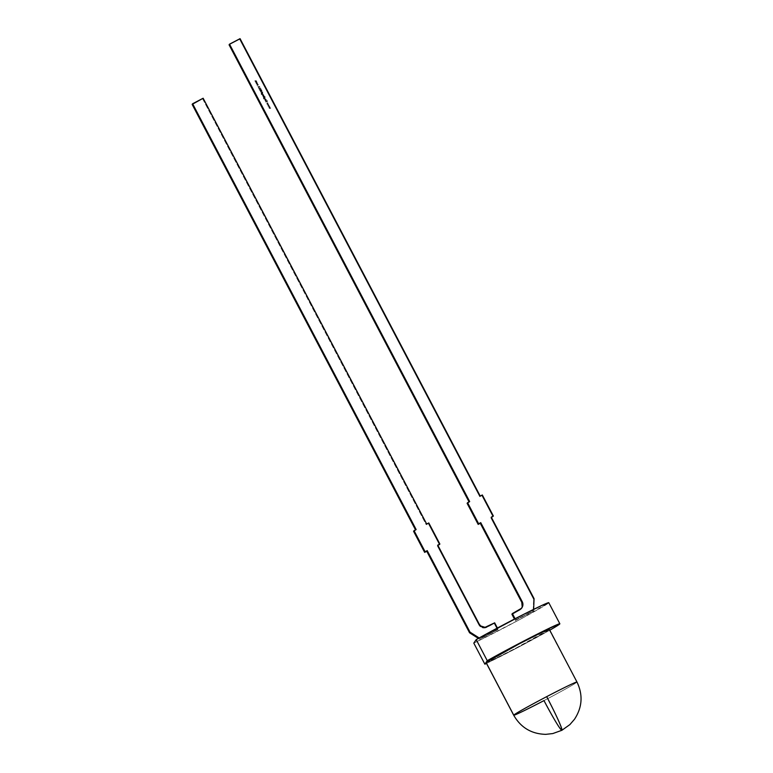 <?xml version="1.0" encoding="UTF-8"?>
<svg xmlns="http://www.w3.org/2000/svg" width="773" height="773" viewBox="0 0 773 773"><rect width="100%" height="100%" fill="white"/><g stroke="black" fill="none" stroke-linecap="round" stroke-linejoin="round"><path stroke-width="0.58" stroke-dasharray="3.87 2.9" d="M473.801 643.107A47.636 1.498 152.3 0 0 519.814 619.521A47.636 1.498 152.3 0 0 548.753 602.824A47.636 1.498 152.3 0 0 548.782 602.708L519.814 619.521L473.801 643.107A47.636 1.498 152.3 0 0 519.814 619.521A47.636 1.498 152.3 0 0 548.753 602.824L559.816 623.898M486.033 662.538A35.732 1.121 152.3 0 0 517.253 647.416A35.732 1.121 152.3 0 0 549.284 629.406L576.948 682.105A35.732 1.121 -27.7 0 1 543.979 700.599A35.732 1.121 -27.7 0 1 513.707 715.228M543.979 700.599C563.266 690.453 574.252 684.279 576.948 682.105A35.732 1.121 -27.7 0 1 543.979 700.599A35.732 2.116 -117.6 0 0 561.884 730.292M548.936 629.338L576.977 682.018M486.12 662.567A35.732 1.121 152.3 0 0 518.19 646.924A35.732 1.121 152.3 0 0 549.284 629.406A35.732 1.121 152.3 0 0 549.303 629.319M549.767 630.198A47.636 1.498 -27.7 0 1 486.497 663.408L518.354 647.262L549.767 630.198A47.636 1.498 -27.7 0 1 486.497 663.408M576.948 682.105L549.284 629.406L516.316 647.9L494.362 659.002L486.062 662.451M192.148 104.403L203.135 98.239L202.69 98.905L426.232 524.693L428.339 523.592L439.402 544.675L428.339 523.592L428.793 522.935L428.339 523.592L439.402 544.675M437.924 545.448L437.296 545.777L437.75 545.11L437.296 545.777L437.924 545.448L437.296 545.777L478.796 624.816L480.255 626.623L484.603 627.985L494.208 623.482L497.532 629.802L497.976 629.145L497.397 628.034L497.976 629.145L480.072 638.508L479.183 637.947M437.75 545.11L437.296 545.777L478.796 624.816A5.952 5.942 34.5 0 0 486.835 627.338L494.208 623.482L497.532 629.802L479.618 639.165L478.39 638.392L479.618 639.165L497.976 629.145L479.618 639.165L478.39 638.392M413.584 531.302L415.526 529.872M203.135 98.239L202.69 98.905L426.232 524.693L428.793 522.935M437.296 545.777L478.796 624.816A5.952 5.942 34.5 0 0 486.835 627.338L494.662 622.825L494.208 623.482L497.532 629.802L497.976 629.145L497.397 628.034M479.618 639.165L497.532 629.802L480.072 638.508M478.796 624.816L479.25 624.159M467.114 503.329L469.047 501.899M229.079 44.815L239.611 39.307L229.079 44.815L239.611 39.307L479.753 496.72L481.859 495.619L492.932 516.693L481.859 495.619L482.313 494.962L481.859 495.619L492.932 516.693M491.454 517.475L490.826 517.794L491.454 517.475L490.826 517.794L533.621 599.307L533.138 611.192L515.233 620.555L514.451 619.076M511.91 614.226L519.282 610.37L511.91 614.226L519.282 610.37L522.2 606.882M268.163 106.481L269.68 106.374L268.511 106.307L269.178 105.418L268.076 105.486L268.685 104.49L267.729 105.65L268.84 105.611L268.163 106.481L269.69 106.365L268.511 106.307L269.188 105.437L268.076 105.486L268.685 104.49L267.729 105.65L268.84 105.611L268.173 106.51L269.68 106.374L268.511 106.307L269.197 105.428L268.076 105.486L268.695 104.481L267.729 105.65L268.849 105.601L268.163 106.481L269.69 106.365L268.521 106.297L269.178 105.399L268.086 105.476L268.695 104.481L267.738 105.64L268.849 105.601L268.173 106.51L269.69 106.365L268.511 106.307L269.178 105.418L268.076 105.486L268.772 104.655L268.076 105.486L269.178 105.399L268.511 106.307L269.69 106.365L268.173 106.51L268.84 105.611L268.173 106.51M265.178 100.79L266.492 100.287L265.187 100.78M265.931 99.157L264.434 99.35L265.796 99.263L264.994 100.442L266.221 99.804L265.922 99.166L264.424 99.359L265.786 99.273L264.994 100.442L266.221 99.804L265.922 99.166L264.424 99.359L265.786 99.273L264.994 100.442L266.221 99.804L265.931 99.157L264.424 99.359L265.796 99.263L265.004 100.432L266.231 99.785L264.994 100.442L266.231 99.785L265.931 99.157L264.424 99.359L265.535 98.886L265.922 99.765L265.922 99.166M263.564 97.166L265.149 96.538L264.347 96.76L263.351 95.823L263.419 97.437L265.149 96.538L264.347 96.76L263.351 95.823L263.419 97.437L265.149 96.538L264.347 96.76L263.351 95.823L263.419 97.437L265.158 96.519L264.356 96.751L263.361 95.813L263.332 97.292M262.134 94.992L263.448 94.509L262.144 94.982M262.897 93.407L262.54 92.779L261.206 93.523L261.873 94.721L261.361 93.601L262.598 94.374L262.897 93.407L262.54 92.779L261.206 93.523L261.873 94.721L261.554 93.485L262.598 94.374L262.549 92.76L261.158 94.296L261.873 94.721L261.632 93.436L262.598 94.374L262.549 92.76L261.206 93.523L261.873 94.721L261.564 93.465L262.598 94.374L262.414 93.021L262.607 94.354L261.641 94.064L262.607 94.354L262.907 93.388M261.496 91.137L262.028 90.596L261.332 90.48L260.211 91.34L261.641 91.069L262.028 90.596L261.332 90.48L260.211 91.34L261.641 91.069L262.037 90.576L261.342 90.47L260.211 91.34L261.641 91.069L262.037 90.576L261.342 90.47L260.211 91.34L261.651 91.05L262.028 90.596L261.332 90.48L262.037 90.576L261.487 91.146M259.873 88.335L259.119 88.219L259.177 89.204L259.187 88.383L260.714 88.364L260.153 87.716L260.424 88.48L259.11 88.228L258.907 88.953L259.544 89.272L259.187 88.383L260.491 88.634L260.153 87.716L260.424 88.48L259.11 88.228L258.907 88.953L259.554 89.262L259.187 88.383L260.501 88.624L260.153 87.716L260.424 88.48L259.11 88.228L258.916 88.934L259.119 88.219L259.177 89.195L259.197 88.364L260.501 88.624L260.163 87.697L260.424 88.48L259.119 88.219L259.863 88.344M257.129 83.977L256.984 82.643L256.163 83.668L257.477 83.581L256.984 82.643L256.163 83.668L257.486 83.561L256.994 82.624L256.163 83.668L257.486 83.561L257.138 83.957L257.438 82.991L257.477 83.581L256.472 82.682L256.163 83.668L256.472 82.682L256.163 83.658L257.129 83.977L256.163 83.668L257.486 83.561L257.129 83.977M255.699 82.701L256.501 81.59L255.882 81.532L256.491 82.006L255.689 82.721L256.916 82.073L256.192 80.643L254.723 80.875L256.056 80.75L255.245 81.87L256.501 81.59L255.689 82.721L256.916 82.073L256.636 81.484L256.192 80.643L254.723 80.875L256.056 80.75L255.167 81.725L256.501 81.59L255.699 82.701L256.926 82.064L256.192 80.643L254.723 80.875L256.066 80.73L255.167 81.725L256.51 81.58L255.699 82.701L256.926 82.064L256.201 80.624L254.723 80.875L256.201 80.624L254.732 80.865L256.056 80.75L255.245 81.87L256.501 81.59L255.689 82.721L256.926 82.064L255.689 82.721M257.911 85.494L258.201 84.46L257.612 84.054L258.114 84.991L257.409 85.359L256.916 84.421L256.936 85.146L257.911 85.494L258.201 84.46L257.612 84.054L257.853 85.33L256.916 84.421L256.936 85.146L257.911 85.494L258.211 84.45L257.622 84.035L257.853 85.33L256.926 84.402L256.936 85.146L257.911 85.494L258.211 84.45L257.622 84.035L258.288 85.03L256.936 85.146L257.921 85.474L258.211 84.45L257.622 84.035L258.124 84.972L257.08 85.059L256.926 84.402L256.945 85.127L257.921 85.474L258.211 84.45L257.911 85.494M258.897 87.523L259.834 86.528L257.738 86.634L258.501 86.76L258.578 88.228L259.844 86.518L257.738 86.634L258.501 86.76L258.578 88.228L259.844 86.518L257.747 86.615L258.907 87.513L258.578 88.228L259.844 86.518L257.747 86.615L258.511 86.75L258.588 88.219L259.834 86.528L257.738 86.634L259.834 86.528M260.23 90.605L261.622 89.919L259.776 90.19L261.052 88.837L259.602 89.726L260.23 90.605L261.622 89.919L259.776 90.19L261.052 88.837L259.593 90.267L261.622 89.919L259.776 90.19L261.061 88.827L259.593 90.267L261.622 89.919L259.776 90.19L261.061 88.827L259.602 90.257L261.622 89.919L259.593 90.267L260.24 90.596M262.849 92.171L261.197 91.649L262.057 91.784L260.569 91.977L261.921 91.89L261.119 93.069L262.772 92.016L260.559 91.987L261.912 91.9L261.119 93.069L262.772 92.016L260.559 91.987L261.912 91.9L261.129 93.06L262.859 92.151L260.569 91.977L261.921 91.89L261.129 93.06L262.859 92.151L261.119 93.069L262.859 92.151L262.047 92.402L262.057 91.784L262.047 92.402M262.52 95.736L263.835 95.243L263.506 94.664L262.52 95.736L263.835 95.243L263.506 94.664L262.52 95.736L263.835 95.243L263.622 94.76L262.598 95.881M265.187 97.765L264.83 97.137L263.448 98.654L264.173 99.089L263.912 97.813L264.888 98.741L264.83 97.137L263.496 97.891L264.173 99.089L263.854 97.842L264.888 98.741L264.839 97.127L263.496 97.891L264.173 99.089L263.854 97.842L264.888 98.741L265.197 97.756L264.888 98.741L264.839 97.127L263.496 97.891L264.173 99.089L263.67 97.958L263.612 98.596L263.922 97.804L264.888 98.741L265.197 97.756L264.897 98.722L263.931 98.432L264.897 98.722L265.187 97.765M265.864 102.113L267.632 101.379L266.907 101.563L267.072 100.306L266.753 101.534L265.352 101.128L266.685 101.688L265.864 102.113L267.632 101.379L266.907 101.563L267.072 100.306L266.753 101.534L265.352 101.128L266.685 101.688L265.864 102.113L267.642 101.369L266.907 101.563L267.072 100.306L266.753 101.534L265.352 101.128L266.695 101.669L265.864 102.113L267.642 101.369L266.917 101.553L267.197 100.509L266.907 101.563L267.081 100.297L266.753 101.534L267.072 100.306L266.762 101.524L265.361 101.108L266.695 101.669L265.458 101.331L266.695 101.669L265.96 102.249L267.564 101.215L265.951 102.258M267.139 104.529L268.656 104.432L267.487 104.365L268.163 103.495L267.062 103.543L267.671 102.548L266.704 103.708L267.816 103.669L267.158 104.558L268.656 104.432L267.487 104.365L268.163 103.495L267.062 103.543L267.671 102.548L266.704 103.708L267.816 103.669L267.158 104.558L268.656 104.432L267.487 104.365L268.163 103.456L267.062 103.543L267.68 102.529L266.704 103.708L267.825 103.659L267.168 104.548L268.666 104.413L267.158 104.558L268.666 104.413L267.497 104.345L268.173 103.485L267.072 103.524L267.68 102.529L266.704 103.708L267.825 103.659L266.724 103.737L267.825 103.659L267.168 104.548L267.816 103.669M270.618 108.143L269.545 108.239L270.221 107.37L269.11 107.418L269.719 106.423L268.762 107.582L269.864 107.544L269.197 108.452L270.695 108.317L269.535 108.249L270.192 107.36L269.101 107.428L269.709 106.442L268.762 107.631L269.854 107.563L269.197 108.452L270.695 108.317L269.535 108.249L270.192 107.36L269.535 108.249L270.695 108.317L269.545 108.239L270.202 107.35L269.101 107.428L269.709 106.442L268.762 107.631L269.854 107.563L269.207 108.442L270.705 108.307L269.545 108.239L270.221 107.37L269.101 107.428L269.709 106.442L268.762 107.631L269.854 107.563L269.207 108.442L270.608 108.152M480.207 496.063L479.753 496.72L239.611 39.307L240.065 38.65L239.611 39.307L479.753 496.72L482.313 494.962M534.066 598.65L533.621 599.307L534.066 598.65L533.621 599.307L490.826 517.794L491.28 517.137L490.826 517.794L533.621 599.307L533.138 611.192L515.233 620.555L515.678 619.898L515.079 618.748L515.678 619.898L515.233 620.555L533.592 610.535L515.678 619.898L515.079 618.748M533.641 609.375L533.592 610.535L533.641 609.375L533.592 610.535L515.233 620.555M515.678 619.898L533.138 611.192L533.621 599.307M519.282 610.37A5.952 5.942 34.5 0 0 521.64 608.138A5.952 5.942 34.5 0 1 519.282 610.37L519.736 609.713M255.167 81.725L256.066 80.73L255.245 81.87M256.994 82.624L256.163 83.658L256.472 82.682L257.438 83.001L256.984 82.643M256.549 82.837L256.636 83.851L257.293 83.069L256.549 82.837L256.307 83.59L257.051 83.822L257.283 83.078L256.539 82.856L256.307 83.59L257.322 83.503L256.549 82.837L256.317 83.581L256.539 82.856L256.317 83.581L257.051 83.813L257.293 83.069L256.549 82.837L257.293 83.069L256.549 82.837L256.317 83.581L257.051 83.822L256.307 83.59L256.549 82.837M258.066 84.537L257.853 85.33L257.09 85.049L257.863 85.32L257.602 84.218L258.066 84.537M257.834 86.779L258.511 86.75L257.824 86.798M258.723 86.74L259.042 87.339L259.525 86.702L258.723 86.74L259.042 87.339L259.515 86.711L258.713 86.75L259.042 87.339L259.525 86.702L258.713 86.75L259.032 87.349L259.515 86.711L258.713 86.75L259.032 87.349L259.525 86.702L258.713 86.75L259.032 87.349L259.515 86.711L258.713 86.75M259.564 89.069L259.042 88.586L259.554 89.088M260.501 88.624L260.163 87.697L260.501 88.624M259.786 90.17L261.129 88.992L259.873 89.658L260.298 90.412L259.786 90.17M261.545 89.755L260.298 90.412L261.535 89.774M261.187 90.567L260.211 91.34M261.216 93.514L261.883 94.702L261.216 93.514M262.405 93.04L261.564 93.282L262.414 93.021M262.018 93.233L262.105 94.238L262.743 93.456L262.018 93.233L261.786 93.977L262.511 94.219L262.733 93.465L262.008 93.243L261.786 93.977L262.52 94.209L262.733 93.465L262.511 94.219L262.743 93.456L261.738 93.562L262.52 94.209L262.743 93.456L262.008 93.243L262.743 93.456L262.018 93.233L262.095 94.258L262.018 93.233M264.337 96.113L263.361 95.813L263.062 96.789L263.004 96.239L263.912 95.765L264.347 96.76L264.327 96.132M263.574 97.156L263.351 95.823L263.342 97.272M263.429 97.427L265.158 96.519L263.419 97.437M263.96 96.954L264.182 96.2L263.438 95.958L263.535 96.992L264.182 96.2L263.438 95.958L263.216 96.712L263.951 96.963L264.182 96.2L263.438 95.958L263.216 96.712L264.221 96.635L263.438 95.958L263.207 96.722L263.429 95.978L263.207 96.722L263.96 96.954L264.182 96.2L263.429 95.978L263.207 96.722L263.951 96.963L263.207 96.722L263.854 95.939L263.96 96.954M264.83 97.137L263.506 97.881L264.182 99.07L263.506 97.881L263.448 98.654L263.854 97.649M263.622 98.577L263.854 97.833L264.095 98.925L263.622 98.577M264.704 97.388L265.197 97.756L264.704 97.388M264.308 97.601L264.395 98.606L265.042 97.823L264.308 97.601L264.086 98.345L264.81 98.577L265.042 97.823L264.298 97.611L264.086 98.345L264.801 98.586L265.042 97.823L264.308 97.601L264.095 98.326L264.81 98.577L265.042 97.823L264.801 98.586L265.033 97.833L264.028 97.929L265.033 97.833L264.298 97.611L264.086 98.345L264.801 98.586L265.033 97.833L264.385 98.625L264.308 97.601M265.081 99.215L265.786 99.273L264.917 100.297M264.926 100.277L265.796 99.263L265.091 99.195M266.753 101.534L265.352 101.128M266.685 101.688L265.96 102.249M268.666 104.413L267.487 104.365L268.163 103.495L267.497 104.345L268.656 104.432M268.163 103.456L267.072 103.524L267.748 102.703L267.062 103.543L268.154 103.466M267.671 102.548L266.704 103.708M268.695 104.481L267.738 105.64L268.84 105.611L267.729 105.65L268.685 104.49M270.202 107.35L269.101 107.428L270.212 107.389M269.101 107.428L269.719 106.423L268.762 107.631L269.864 107.544L269.197 108.452L270.695 108.317L269.207 108.442L269.864 107.544L268.762 107.631M202.69 98.905L426.232 524.693L428.339 523.592M426.232 524.693L426.686 524.036M416.145 529.544L415.7 530.201M494.208 623.482L494.662 622.825M487.29 626.681L486.835 627.338M497.532 629.802L497.976 629.145M479.753 496.72L481.859 495.619M261.313 94.229L261.632 93.436L261.313 94.229M259.11 88.228L258.907 88.953L259.11 88.228M259.081 88.856L260.192 88.673L259.081 88.856M257.061 84.499L256.936 85.146L257.061 84.499M261.187 91.658L260.636 92.142L261.187 91.658M261.912 91.9L261.805 92.489L261.912 91.9M239.611 39.307L240.065 38.65M469.221 502.228L469.675 501.571M490.826 517.794L491.28 517.137M533.592 610.535L533.138 611.192M257.051 83.813L257.293 83.069L257.051 83.813M258.907 87.513L258.491 88.064M258.501 88.054L259.854 86.537M261.303 90.77L260.221 91.33M262.781 92.006L262.057 92.383M262.52 94.209L262.743 93.456L262.52 94.209M264.839 97.127L263.864 97.64M266.762 101.524L265.361 101.108M266.695 101.669L265.873 102.094M267.68 102.529L266.714 103.688M267.825 103.659L267.149 104.519M269.11 107.418L269.796 106.597M269.806 106.587L268.762 107.582M521.427 608.477L521.881 607.82"/><path stroke-width="1.16" d="M559.855 623.782L548.782 602.708A47.636 1.498 152.3 0 0 522.036 615.182A47.636 1.498 152.3 0 0 476.197 639.629L487.261 660.702A47.636 1.498 -27.7 0 1 533.109 636.266A47.636 1.498 -27.7 0 1 559.855 623.782A47.636 1.498 -27.7 0 1 559.816 623.898A47.636 1.498 -27.7 0 1 549.767 630.198L557.362 625.686L559.816 623.898L558.444 624.12L534.269 635.677L487.261 660.702L486.062 662.451A35.732 1.121 152.3 0 0 486.033 662.538L513.707 715.228A35.732 1.121 -27.7 0 1 513.726 715.141L486.062 662.451L484.864 664.191L473.801 643.107L476.197 639.629L487.261 660.702L484.864 664.191L473.801 643.107L476.197 639.629L523.195 614.593L542.308 605.23L548.753 602.824A47.636 1.498 152.3 0 0 523.195 614.593A47.636 1.498 152.3 0 0 476.197 639.629L487.261 660.702A47.636 1.498 -27.7 0 1 534.269 635.677A47.636 1.498 -27.7 0 1 559.816 623.898A47.636 1.498 -27.7 0 1 549.767 630.198M486.41 662.519L486.062 662.451A35.732 1.121 152.3 0 1 518.094 644.44A35.732 1.121 152.3 0 1 549.303 629.319L576.977 682.018A35.732 1.121 152.3 0 1 576.948 682.105C575.895 681.883 565.817 686.733 546.695 696.647A35.732 1.121 152.3 0 0 513.726 715.141A35.732 1.121 -27.7 0 0 543.979 700.599A35.732 2.116 -117.6 0 0 561.942 730.243A35.732 2.116 -117.6 0 0 546.695 696.647C556.695 715.972 561.778 727.171 561.942 730.243L561.884 730.292A35.732 2.116 -117.6 0 0 561.942 730.243C560.135 729.567 554.144 719.692 543.979 700.599A35.732 1.121 -27.7 0 1 513.707 715.228A35.732 1.121 -27.7 0 1 513.726 715.141L486.062 662.451L519.031 643.948L540.984 632.845L549.284 629.406A35.732 1.121 152.3 0 0 519.031 643.948A35.732 1.121 152.3 0 0 486.062 662.451A35.732 1.121 152.3 0 0 486.12 662.567M513.707 715.228C520.828 727.625 531.534 734.002 545.806 734.35L552.782 733.567L561.884 730.292L569.875 724.601L574.474 719.296C582.301 707.353 583.132 694.917 576.977 682.018A35.732 1.121 152.3 0 0 546.695 696.647A35.732 1.121 152.3 0 0 513.726 715.141L486.062 662.451L484.864 664.191L486.497 663.408A47.636 1.498 -27.7 0 1 484.864 664.191L473.801 643.107L476.197 639.629M478.39 638.392L469.559 632.787L478.39 638.392L469.559 632.787L470.013 632.13L479.183 637.947L470.013 632.13L427.218 550.618L425.111 551.719L414.038 530.645L416.145 529.544L192.603 103.746L203.135 98.239L192.148 104.403L415.526 529.872L192.148 104.403L192.603 103.746L192.148 104.403L415.526 529.872M479.183 637.947L470.013 632.13L469.559 632.787L426.764 551.275L424.657 552.376L413.584 531.302L416.145 529.544L192.603 103.746L203.135 98.239L426.686 524.036L203.135 98.239L426.686 524.036L428.793 522.935L439.856 544.008L437.75 545.11L479.25 624.159L480.709 625.966L485.058 627.328L494.662 622.825L497.397 628.034M439.856 544.008L437.75 545.11L439.856 544.008L439.402 544.675L439.856 544.008L428.793 522.935L426.686 524.036L428.793 522.935L439.856 544.008L437.924 545.448M487.29 626.681L494.662 622.825L487.29 626.681A5.952 5.942 34.5 0 1 479.25 624.159A5.952 5.942 34.5 0 0 487.29 626.681M437.75 545.11L479.25 624.159L437.75 545.11M469.559 632.787L470.013 632.13L427.218 550.618L426.764 551.275L469.559 632.787L426.764 551.275L427.218 550.618L424.657 552.376L413.584 531.302L416.145 529.544L192.603 103.746M470.013 632.13L427.218 550.618L425.111 551.719L414.038 530.645L425.111 551.719L424.657 552.376L413.584 531.302L414.038 530.645M426.764 551.275L424.657 552.376L427.218 550.618M522.2 606.882L521.785 602.351L480.284 523.302L478.178 524.403L467.114 503.329L469.675 501.571L229.523 44.158L229.079 44.815L469.047 501.899L229.079 44.815L229.523 44.158L229.079 44.815L469.047 501.899M515.079 618.748L512.364 613.569L515.079 618.748L512.364 613.569L521.543 608.264L522.654 606.225L522.239 601.694L480.738 522.645L478.632 523.746L467.568 502.672L469.675 501.571L229.523 44.158L240.065 38.65L480.207 496.063L482.313 494.962L493.387 516.035L491.454 517.475M480.738 522.645L478.632 523.746L480.738 522.645L480.284 523.302L521.785 602.351L522.239 601.694L480.738 522.645L480.284 523.302L521.785 602.351A5.952 5.942 34.5 0 1 521.64 608.138A5.952 5.942 34.5 0 0 521.785 602.351L522.239 601.694A5.952 5.942 34.5 0 1 519.736 609.713L511.91 614.226L514.451 619.076L511.91 614.226L519.736 609.713A5.952 5.942 34.5 0 0 522.239 601.694L480.738 522.645L478.178 524.403L467.114 503.329L469.675 501.571L229.523 44.158L240.065 38.65L480.207 496.063L482.313 494.962L493.387 516.035L491.28 517.137L534.066 598.65L533.641 609.375M491.28 517.137L534.066 598.65L491.28 517.137L493.387 516.035L491.28 517.137M467.568 502.672L478.632 523.746L478.178 524.403L467.114 503.329L467.568 502.672L478.632 523.746L478.178 524.403L480.284 523.302M561.942 730.243A35.732 2.116 -117.6 0 0 546.695 696.647A35.732 1.121 152.3 0 0 513.726 715.141M576.948 682.105A35.732 1.121 152.3 0 0 546.695 696.647M486.497 663.408A47.636 1.498 -27.7 0 1 484.864 664.191M487.261 660.702L486.062 662.451M425.111 551.719L424.657 552.376M514.451 619.076L511.91 614.226L512.364 613.569M229.523 44.158L240.065 38.65L480.207 496.063L482.313 494.962L493.387 516.035M521.785 602.351L522.239 601.694M478.632 523.746L478.178 524.403M521.427 608.477L521.881 607.82"/></g></svg>
